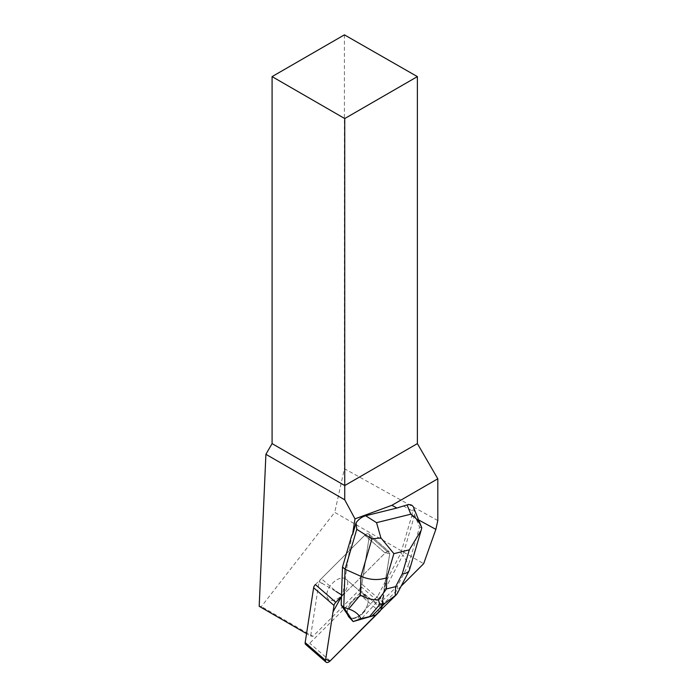 <?xml version="1.0" encoding="UTF-8"?>
<svg xmlns="http://www.w3.org/2000/svg" width="697" height="697" viewBox="0 0 697 697"><rect width="100%" height="100%" fill="white"/><g stroke="black" fill="none" stroke-linecap="round" stroke-linejoin="round"><path stroke-width="0.52" stroke-dasharray="3.48 2.61" d="M331.066 600.405A13.33 7.58 131 0 0 344.44 592.354A13.33 7.58 131 0 0 346.008 579.19A13.33 7.58 131 0 0 331.545 584.278A13.33 7.58 131 0 0 328.514 599.298A13.33 7.58 131 0 0 331.066 600.405M315.401 584.574L364.766 535.27A4.104 2.335 -49 0 1 368.879 534.068A4.104 2.335 -49 0 1 369.358 535.888L360.88 590.751A4.104 2.335 -49 0 1 359.121 593.922L309.756 643.226A4.104 2.335 -49 0 1 305.643 644.42M418.618 519.936L411.692 516.137L400.853 553.122L385.92 581.838L385.441 581.42L389.736 553.618A4.104 2.335 131 0 0 389.248 551.797A4.104 2.335 131 0 0 385.136 553L341.478 596.597L385.563 552.599L389.658 554.098L380.632 610.171A4.104 2.335 131 0 0 381.259 608.472L389.736 553.618A4.104 2.335 131 0 0 389.248 551.797A4.104 2.335 131 0 0 385.136 553L342.532 595.552L351.889 534.956M351.436 618.134A13.33 7.58 131 0 0 364.81 610.084A13.33 7.58 131 0 0 366.378 596.92A13.33 7.58 131 0 0 351.915 601.999A13.33 7.58 131 0 0 348.883 617.028A13.33 7.58 131 0 0 351.436 618.134M401.115 586.203L381.024 606.268L381.878 604.743A6.16 3.502 131 0 0 382.758 602.304L385.92 581.838M403.188 505.865L412.589 511.014L411.692 516.137M321.334 578.649A6.16 3.502 131 0 0 319.566 580.967L322.746 583.737L335.989 591.404L321.334 578.649L364.766 535.27A4.104 2.335 131 0 1 368.879 534.076A4.104 2.335 131 0 1 369.358 535.897L389.736 553.618L369.358 535.897L361.9 584.156L382.758 602.304M341.539 594.924L342.532 595.552M344.274 592.598A13.339 7.58 -49 0 1 336.189 599.446A13.339 7.58 -49 0 1 328.505 599.307A13.339 7.58 -49 0 1 331.537 584.269A13.339 7.58 -49 0 1 346.017 579.19A13.339 7.58 -49 0 1 344.274 592.598M349.667 617.699L349.18 617.281A13.339 7.58 131 0 0 360.889 614.388L361.377 614.806A13.339 7.58 131 0 0 365.123 610.746L364.644 610.328A13.339 7.58 131 0 0 366.387 596.911A13.339 7.58 131 0 0 353.606 600.248A13.339 7.58 131 0 0 347.411 614.588M365.123 610.746L361.377 614.806M322.746 583.737L319.034 581.943L310.67 636.021L306.541 633.643M259.188 606.294L261.375 606.556L334.726 512.356L423.654 563.699M381.024 606.268L358.859 590.49L312.962 636.335L261.375 606.556M437.812 520.563L344.414 468.706L334.726 512.356M344.414 34.85L344.414 468.706M358.859 590.49L361.02 586.595A6.16 3.502 131 0 0 361.9 584.156M310.67 636.021L312.962 636.335M319.566 580.967L319.034 581.943M409.618 569.684L408.59 564.579L419.559 527.15L414.637 515.005L413.6 507.555L412.589 511.014M414.637 515.005L402.936 554.934L400.853 553.122M385.441 581.42L377.809 596.083L380.379 598.314L402.936 554.934L408.59 564.579L397.525 585.863L397.447 593.26M377.809 596.083L364.644 610.328M360.889 614.388L358.084 617.429L350.513 619.293M376.502 614.223C382.784 607.967 384.77 603.436 382.461 600.631L380.379 598.314L360.663 619.694L358.084 617.429M419.559 527.15L421.781 527.786M385.136 553L364.766 535.27L385.136 553M359.121 593.922L379.499 611.644M330.125 660.956L309.756 643.226M381.259 608.472L360.88 590.751M381.878 604.743L361.02 586.595M382.461 600.631L397.525 585.863M368.879 534.068L389.248 551.797L368.879 534.076M349.363 617.455L348.883 617.028M366.387 596.911L346.017 579.19L366.378 596.92M421.145 530.347L420.901 531.184"/><path stroke-width="1.05" d="M326.022 662.15L305.643 644.42A4.104 2.335 -49 0 1 305.164 642.599L313.633 587.745A4.104 2.335 -49 0 1 315.401 584.574L335.771 602.304A4.104 2.335 131 0 0 334.011 605.475L325.534 660.329A4.104 2.335 131 0 0 326.022 662.15A4.104 2.335 131 0 0 330.125 660.956L379.499 611.644A4.104 2.335 131 0 0 380.632 610.171L329.838 661.226L325.717 659.118L333.027 611.827L341.478 596.597L335.771 602.304M418.618 519.936L435.86 529.371L423.654 563.699L401.115 586.203M435.86 529.371L437.812 520.563L437.812 478.795L391.906 505.299L354.982 518.873L344.736 499.819L265.905 454.305L259.188 606.294L306.541 633.643M413.6 507.555L413.478 507.224C412.441 504.968 410.306 504.192 407.057 504.916L396.889 508.035L391.906 505.299M335.989 591.404L341.539 594.924M347.89 615.007A13.339 7.58 131 0 0 349.363 617.455A13.339 7.58 131 0 0 349.667 617.699L341.182 605.127L342.506 567.001L351.889 534.956L352.499 534.947L354.982 518.873M352.499 534.947L356.062 522.794L356.768 529.302L371.928 538.92L360.968 576.349C369.994 580.043 378.61 580.514 386.818 577.735L393.875 553.653L380.902 537.884L371.928 538.92M396.889 508.035L365.655 515.754C361.961 516.791 358.763 519.134 356.062 522.794M272.083 76.609L344.736 118.551L417.381 76.609L344.414 34.85L272.083 76.609L272.083 443.614L265.905 454.305M417.381 76.609L417.381 443.614L437.812 478.795M344.736 499.819L344.736 485.556L417.381 443.614M272.083 443.614L344.736 485.556L344.736 118.551M380.902 537.884L376.546 522.663L365.655 515.754M356.768 529.302L345.067 569.231L342.506 567.001M348.674 608.978L343.752 607.366L345.067 569.231L360.968 576.349L360.323 595.055L348.674 608.978C354.729 611.042 358.842 614.284 361.011 618.709L353.135 621.558L349.223 617.333M353.135 621.558L375.578 615.102L396.253 594.855M353.074 621.532L343.752 607.366L341.182 605.127M375.578 615.102L361.011 618.709M407.057 504.916L410.812 514.194C415.804 517.54 419.463 522.07 421.781 527.786L421.154 530.347L409.313 549.846L402.256 573.927C405.898 573.544 408.25 572.385 409.313 570.451L420.901 531.184M413.478 507.224L421.781 527.786M360.323 595.055C366.091 598.479 372.146 600.047 378.488 599.768L379.656 604.552L385.066 603.21L396.305 594.794L397.447 593.26M395.269 595.621L395.635 586.656L386.434 588.93L378.488 599.768M305.164 642.599L325.534 660.329M334.011 605.475L313.633 587.745M410.812 514.194L376.546 522.663M402.256 573.927L395.635 586.656M393.875 553.653L409.313 549.846M386.434 588.93L386.818 577.735M385.066 603.21L372.346 615.686M369.819 616.305L379.656 604.552M409.313 570.451L397.525 593.112"/></g></svg>
